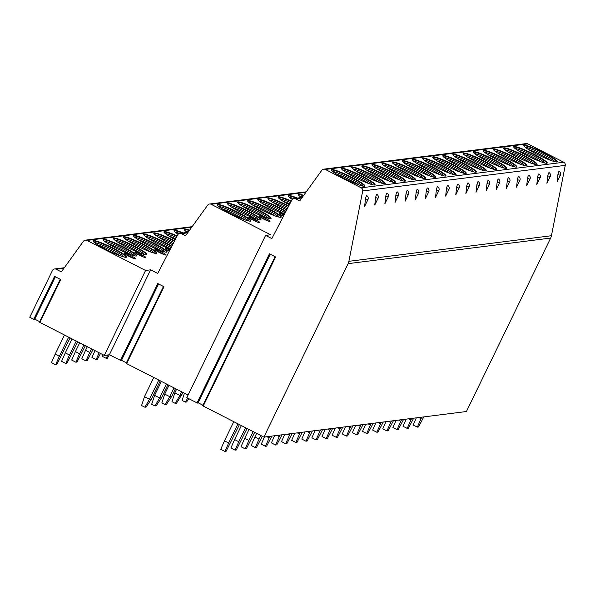 <?xml version="1.0" encoding="UTF-8"?>
<svg xmlns="http://www.w3.org/2000/svg" width="595" height="595" viewBox="0 0 595 595"><rect width="100%" height="100%" fill="white"/><g stroke="black" fill="none" stroke-linecap="round" stroke-linejoin="round"><path stroke-width="0.89" d="M362.705 190.95L565.25 165.365A2.856 2.789 -97.2 0 0 563.755 162.242L527.839 143.864A2.856 2.789 -97.2 0 0 526.248 143.581L323.702 169.159A2.856 2.789 -97.2 0 1 325.294 169.441L361.21 187.827A2.856 2.789 -97.2 0 1 362.705 190.95L348.893 261.309A9.505 9.297 -97.2 0 1 348.105 263.652L263.882 437.094L203.23 406.05L275.619 256.973L269.431 253.805L197.042 402.882L186.815 397.646L265.593 235.397L270.658 234.757L211.166 204.301A2.856 2.789 -97.2 0 0 207.685 205.149L185.573 235.746L181.43 233.627A2.856 2.789 -97.2 0 0 177.727 234.832L157.72 273.455L150.632 269.833L145.574 270.472L104.326 355.416L109.391 354.776L121.246 360.734L158.493 283.934M323.702 169.159A2.856 2.789 -97.2 0 0 321.806 170.289L299.702 200.887L295.559 198.767A2.856 2.789 -97.2 0 0 291.855 199.972L271.848 238.595L265.593 235.397M192.133 226.673L85.316 240.164A2.856 2.789 -97.2 0 1 86.915 240.439L145.574 270.472M85.316 240.164A2.856 2.789 -97.2 0 0 83.426 241.287L61.322 271.885L56.175 269.252A2.856 2.789 -97.2 0 0 52.434 270.524L29.75 317.239L33.729 319.277L54.562 276.385L60.75 279.553L39.925 322.445L104.326 355.416M203.23 406.05L202.739 405.716L275.247 256.78M55.268 276.749L34.525 319.575L33.729 319.277M34.733 319.136L39.657 321.65M39.925 322.445L39.426 322.118L60.378 279.36M121.462 360.295L126.385 362.816M120.458 360.444L157.787 283.57L163.975 286.738L126.646 363.612L126.155 363.285L163.603 286.545M126.646 363.612L188.072 395.058M270.145 254.162L197.838 403.172L197.042 402.882M198.046 402.733L202.969 405.255M263.882 437.094L466.435 411.517L550.65 238.074A9.505 9.297 -97.2 0 0 551.439 235.724L565.25 165.365M189.582 230.206A18.638 2.187 25.9 0 0 184.621 229.06A18.638 2.187 25.9 0 0 184.19 229.276A18.638 2.187 25.9 0 0 187.41 232.392M183.245 232.913A18.638 2.187 25.9 0 0 174.491 230.339A18.638 2.187 25.9 0 0 174.06 230.555A18.638 2.187 25.9 0 0 178.143 234.237M177.161 235.917A18.638 2.187 25.9 0 0 164.369 231.619A18.638 2.187 25.9 0 0 163.93 231.834A18.638 2.187 25.9 0 0 175.227 239.659M174.618 240.834A18.638 2.187 25.9 0 0 154.239 232.898A18.638 2.187 25.9 0 0 153.808 233.114A18.638 2.187 25.9 0 0 172.639 244.649M171.843 246.196A18.638 2.187 25.9 0 0 144.109 234.177A18.638 2.187 25.9 0 0 143.678 234.393A18.638 2.187 25.9 0 0 152.38 240.819A18.638 2.187 25.9 0 0 170.282 249.201M133.987 235.456A18.638 2.187 25.9 0 0 133.548 235.672A18.638 2.187 25.9 0 0 147.872 245.051A18.638 2.187 25.9 0 0 166.645 252.176A18.638 2.187 25.9 0 0 167.083 251.953A18.638 2.187 25.9 0 0 152.759 242.582A18.638 2.187 25.9 0 0 133.987 235.456M123.857 236.736A18.638 2.187 25.9 0 0 123.425 236.951A18.638 2.187 25.9 0 0 137.75 246.33A18.638 2.187 25.9 0 0 156.522 253.455A18.638 2.187 25.9 0 0 156.954 253.232A18.638 2.187 25.9 0 0 142.629 243.861A18.638 2.187 25.9 0 0 123.857 236.736M113.727 238.015A18.638 2.187 25.9 0 0 113.295 238.231A18.638 2.187 25.9 0 0 127.62 247.609A18.638 2.187 25.9 0 0 146.392 254.734A18.638 2.187 25.9 0 0 146.824 254.511A18.638 2.187 25.9 0 0 132.499 245.14A18.638 2.187 25.9 0 0 113.727 238.015M103.604 239.294A18.638 2.187 25.9 0 0 103.166 239.51A18.638 2.187 25.9 0 0 117.49 248.888A18.638 2.187 25.9 0 0 136.262 256.014A18.638 2.187 25.9 0 0 136.701 255.791A18.638 2.187 25.9 0 0 122.377 246.419A18.638 2.187 25.9 0 0 103.604 239.294M93.475 240.573A18.638 2.187 25.9 0 0 93.043 240.789A18.638 2.187 25.9 0 0 107.368 250.168A18.638 2.187 25.9 0 0 126.14 257.293A18.638 2.187 25.9 0 0 126.571 257.07A18.638 2.187 25.9 0 0 112.247 247.699A18.638 2.187 25.9 0 0 93.475 240.573M169.285 251.12A6.181 0.721 -154.1 0 1 165.113 248.398A6.181 0.721 -154.1 0 1 169.939 249.855M161.84 252.116A6.181 0.721 -154.1 0 1 166.027 255.039A6.181 0.721 -154.1 0 1 159.244 252.444A6.181 0.721 -154.1 0 1 154.983 249.677A6.181 0.721 -154.1 0 1 161.84 252.116M141.58 254.675A6.181 0.721 -154.1 0 1 145.768 257.598A6.181 0.721 -154.1 0 1 138.992 255.002A6.181 0.721 -154.1 0 1 134.73 252.235A6.181 0.721 -154.1 0 1 141.58 254.675M131.458 255.954A6.181 0.721 -154.1 0 1 135.645 258.877A6.181 0.721 -154.1 0 1 128.862 256.281A6.181 0.721 -154.1 0 1 124.6 253.515A6.181 0.721 -154.1 0 1 131.458 255.954M303.703 195.346A18.638 2.187 25.9 0 0 298.75 194.201A18.638 2.187 25.9 0 0 298.318 194.416A18.638 2.187 25.9 0 0 301.539 197.525M297.374 198.053A18.638 2.187 25.9 0 0 288.62 195.48A18.638 2.187 25.9 0 0 288.188 195.696A18.638 2.187 25.9 0 0 292.271 199.37M291.29 201.058A18.638 2.187 25.9 0 0 278.497 196.759A18.638 2.187 25.9 0 0 278.058 196.975A18.638 2.187 25.9 0 0 289.356 204.799M288.746 205.974A18.638 2.187 25.9 0 0 268.367 198.038A18.638 2.187 25.9 0 0 267.936 198.254A18.638 2.187 25.9 0 0 286.768 209.79M285.964 211.337A18.638 2.187 25.9 0 0 258.237 199.318A18.638 2.187 25.9 0 0 257.806 199.533A18.638 2.187 25.9 0 0 266.508 205.952A18.638 2.187 25.9 0 0 284.41 214.341M248.115 200.597A18.638 2.187 25.9 0 0 247.676 200.812A18.638 2.187 25.9 0 0 262.001 210.191A18.638 2.187 25.9 0 0 280.773 217.316A18.638 2.187 25.9 0 0 281.212 217.093A18.638 2.187 25.9 0 0 266.887 207.722A18.638 2.187 25.9 0 0 248.115 200.597M237.985 201.876A18.638 2.187 25.9 0 0 237.554 202.092A18.638 2.187 25.9 0 0 251.878 211.47A18.638 2.187 25.9 0 0 270.651 218.596A18.638 2.187 25.9 0 0 271.082 218.372A18.638 2.187 25.9 0 0 256.757 209.001A18.638 2.187 25.9 0 0 237.985 201.876M227.855 203.155A18.638 2.187 25.9 0 0 227.424 203.371A18.638 2.187 25.9 0 0 241.749 212.75A18.638 2.187 25.9 0 0 260.521 219.875A18.638 2.187 25.9 0 0 260.952 219.652A18.638 2.187 25.9 0 0 246.628 210.28A18.638 2.187 25.9 0 0 227.855 203.155M217.733 204.435A18.638 2.187 25.9 0 0 217.294 204.65A18.638 2.187 25.9 0 0 231.619 214.029A18.638 2.187 25.9 0 0 250.391 221.154A18.638 2.187 25.9 0 0 250.83 220.931A18.638 2.187 25.9 0 0 236.505 211.56A18.638 2.187 25.9 0 0 217.733 204.435M283.413 216.26A6.181 0.721 -154.1 0 1 283.399 216.253A6.181 0.721 -154.1 0 1 279.137 213.486A6.181 0.721 -154.1 0 1 284.075 214.996M263.146 218.811A6.181 0.721 -154.1 0 1 258.885 216.045A6.181 0.721 -154.1 0 1 265.742 218.484A6.181 0.721 -154.1 0 1 269.929 221.407A6.181 0.721 -154.1 0 1 263.146 218.811M253.016 220.091A6.181 0.721 -154.1 0 1 248.755 217.324A6.181 0.721 -154.1 0 1 255.612 219.763A6.181 0.721 -154.1 0 1 259.799 222.686A6.181 0.721 -154.1 0 1 253.016 220.091M303.42 195.74A18.638 2.187 -154.1 0 0 298.541 194.625A18.638 2.187 25.9 0 0 298.311 194.677M299.664 196.164A17.493 2.053 -154.1 0 1 302.602 196.871M296.407 198.18A18.638 2.187 -154.1 0 0 288.419 195.904A18.638 2.187 25.9 0 0 288.181 195.956M289.534 197.443A17.493 2.053 -154.1 0 1 293.662 198.544M291.074 201.482A18.638 2.187 -154.1 0 0 278.289 197.183A18.638 2.187 25.9 0 0 278.058 197.235M279.412 198.723A17.493 2.053 -154.1 0 1 290.486 202.612M282.744 201.036A17.493 2.053 -154.1 0 1 289.832 203.869M288.53 206.391A18.638 2.187 -154.1 0 0 268.159 198.462A18.638 2.187 25.9 0 0 267.929 198.514M269.282 200.002A17.493 2.053 -154.1 0 1 287.943 207.521M272.614 202.315A17.493 2.053 -154.1 0 1 287.296 208.778M285.749 211.753A18.638 2.187 -154.1 0 0 258.037 199.742A18.638 2.187 25.9 0 0 257.799 199.794M259.152 201.281A17.493 2.053 -154.1 0 1 285.146 212.913M262.492 203.594A17.493 2.053 -154.1 0 1 284.499 214.17M281.004 217.257A18.638 2.187 -154.1 0 0 265.779 207.7A18.638 2.187 -154.1 0 0 247.907 201.021A18.638 2.187 25.9 0 0 247.676 201.073M249.03 202.56A17.493 2.053 -154.1 0 1 264.641 208.555A17.493 2.053 -154.1 0 1 279.003 217.116M252.362 204.873A17.493 2.053 -154.1 0 1 275.121 215.925M270.881 218.536A18.638 2.187 -154.1 0 0 255.649 208.979A18.638 2.187 -154.1 0 0 237.777 202.3A18.638 2.187 25.9 0 0 237.546 202.352M238.9 203.84A17.493 2.053 -154.1 0 1 254.511 209.834A17.493 2.053 -154.1 0 1 268.873 218.395M242.232 206.153A17.493 2.053 -154.1 0 1 264.998 217.205M260.751 219.815A18.638 2.187 -154.1 0 0 245.519 210.258A18.638 2.187 -154.1 0 0 227.654 203.579A18.638 2.187 25.9 0 0 227.416 203.631M228.77 205.119A17.493 2.053 -154.1 0 1 244.381 211.113A17.493 2.053 -154.1 0 1 258.751 219.674M232.109 207.432A17.493 2.053 -154.1 0 1 254.868 218.484M250.621 221.095A18.638 2.187 -154.1 0 0 235.397 211.537A18.638 2.187 -154.1 0 0 217.525 204.858A18.638 2.187 25.9 0 0 217.294 204.911M218.648 206.398A17.493 2.053 -154.1 0 1 234.259 212.393A17.493 2.053 -154.1 0 1 248.621 220.953M221.98 208.711A17.493 2.053 -154.1 0 1 244.738 219.763M557.039 182.025L560.349 175.324L557.917 174.543L557.039 182.025M560.349 175.324A3.094 3.094 0 0 0 559.218 171.367A2.908 0.58 101.9 0 0 559.136 171.345A2.908 0.58 101.9 0 0 557.917 174.543M546.917 183.305L550.219 176.603L547.794 175.823L546.917 183.305M550.219 176.603A3.094 3.094 0 0 0 549.096 172.647A2.908 0.58 101.9 0 0 549.014 172.624A2.908 0.58 101.9 0 0 547.794 175.823M536.787 184.584L540.096 177.883L537.664 177.102L536.787 184.584M540.096 177.883A3.094 3.094 0 0 0 538.966 173.926A2.908 0.58 101.9 0 0 538.884 173.904A2.908 0.58 101.9 0 0 537.664 177.102M526.657 185.863L529.966 179.162L527.534 178.381L526.657 185.863M529.966 179.162A3.094 3.094 0 0 0 528.836 175.205A2.908 0.58 101.9 0 0 528.754 175.183A2.908 0.58 101.9 0 0 527.534 178.381M516.534 187.142L519.837 180.441L517.412 179.66L516.534 187.142M519.837 180.441A3.094 3.094 0 0 0 518.714 176.484A2.908 0.58 101.9 0 0 518.632 176.462A2.908 0.58 101.9 0 0 517.412 179.66M506.404 188.422L509.714 181.72L507.282 180.94L506.404 188.422M509.714 181.72A3.094 3.094 0 0 0 508.584 177.756A2.908 0.58 101.9 0 0 508.502 177.741A2.908 0.58 101.9 0 0 507.282 180.94M496.275 189.701L499.584 183L497.152 182.219L496.275 189.701M499.584 183A3.094 3.094 0 0 0 498.454 179.036A2.908 0.58 101.9 0 0 498.372 179.021A2.908 0.58 101.9 0 0 497.152 182.219M486.152 190.98L489.454 184.279L487.03 183.498L486.152 190.98M489.454 184.279A3.094 3.094 0 0 0 488.331 180.315A2.908 0.58 101.9 0 0 488.25 180.3A2.908 0.58 101.9 0 0 487.03 183.498M476.022 192.259L479.332 185.558L476.9 184.777L476.022 192.259M479.332 185.558A3.094 3.094 0 0 0 478.202 181.594A2.908 0.58 101.9 0 0 478.12 181.579A2.908 0.58 101.9 0 0 476.9 184.777M465.892 193.539L469.202 186.837L466.77 186.056L465.892 193.539M469.202 186.837A3.094 3.094 0 0 0 468.072 182.873A2.908 0.58 101.9 0 0 467.99 182.858A2.908 0.58 101.9 0 0 466.77 186.056M455.77 194.818L459.072 188.117L456.648 187.336L455.77 194.818M459.072 188.117A3.094 3.094 0 0 0 457.949 184.153A2.908 0.58 101.9 0 0 457.867 184.138A2.908 0.58 101.9 0 0 456.648 187.336M445.64 196.097L448.95 189.396L446.518 188.615L445.64 196.097M448.95 189.396A3.094 3.094 0 0 0 447.819 185.432A2.908 0.58 101.9 0 0 447.738 185.417A2.908 0.58 101.9 0 0 446.518 188.615M435.51 197.376L438.82 190.675L436.388 189.894L435.51 197.376M438.82 190.675A3.094 3.094 0 0 0 437.689 186.711A2.908 0.58 101.9 0 0 437.608 186.696A2.908 0.58 101.9 0 0 436.388 189.894M425.388 198.656L428.697 191.954L426.265 191.174L425.388 198.656M428.697 191.954A3.094 3.094 0 0 0 427.567 187.99A2.908 0.58 101.9 0 0 427.485 187.975A2.908 0.58 101.9 0 0 426.265 191.174M415.258 199.935L418.568 193.234L416.136 192.453L415.258 199.935M418.568 193.234A3.094 3.094 0 0 0 417.437 189.269A2.908 0.58 101.9 0 0 417.355 189.255A2.908 0.58 101.9 0 0 416.136 192.453M405.128 201.214L408.438 194.513L406.013 193.732L405.128 201.214M408.438 194.513A3.094 3.094 0 0 0 407.307 190.549A2.908 0.58 101.9 0 0 407.225 190.534A2.908 0.58 101.9 0 0 406.013 193.732M395.006 202.493L398.315 195.792L395.883 195.011L395.006 202.493M398.315 195.792A3.094 3.094 0 0 0 397.185 191.828A2.908 0.58 101.9 0 0 397.103 191.813A2.908 0.58 101.9 0 0 395.883 195.011M384.876 203.773L388.185 197.071L385.753 196.291L384.876 203.773M388.185 197.071A3.094 3.094 0 0 0 387.055 193.107A2.908 0.58 101.9 0 0 386.973 193.092A2.908 0.58 101.9 0 0 385.753 196.291M374.746 205.052L378.056 198.351L375.631 197.57L374.746 205.052M378.056 198.351A3.094 3.094 0 0 0 376.925 194.387A2.908 0.58 101.9 0 0 376.843 194.372A2.908 0.58 101.9 0 0 375.631 197.57M364.623 206.331L367.933 199.63L365.501 198.849L364.623 206.331M367.933 199.63A3.094 3.094 0 0 0 366.803 195.666A2.908 0.58 101.9 0 0 366.721 195.651A2.908 0.58 101.9 0 0 365.501 198.849M524.277 145.269A18.638 2.187 25.9 0 0 523.845 145.485A18.638 2.187 25.9 0 0 538.17 154.864A18.638 2.187 25.9 0 0 556.942 161.989A18.638 2.187 25.9 0 0 557.374 161.766A18.638 2.187 25.9 0 0 543.049 152.394A18.638 2.187 25.9 0 0 524.277 145.269M514.147 146.548A18.638 2.187 25.9 0 0 513.716 146.764A18.638 2.187 25.9 0 0 528.04 156.143A18.638 2.187 25.9 0 0 546.812 163.268A18.638 2.187 25.9 0 0 547.244 163.045A18.638 2.187 25.9 0 0 532.919 153.674A18.638 2.187 25.9 0 0 514.147 146.548M504.024 147.828A18.638 2.187 25.9 0 0 503.586 148.043A18.638 2.187 25.9 0 0 517.91 157.422A18.638 2.187 25.9 0 0 536.683 164.547A18.638 2.187 25.9 0 0 537.121 164.324A18.638 2.187 25.9 0 0 522.797 154.953A18.638 2.187 25.9 0 0 504.024 147.828M493.895 149.107A18.638 2.187 25.9 0 0 493.463 149.323A18.638 2.187 25.9 0 0 507.788 158.701A18.638 2.187 25.9 0 0 526.56 165.827A18.638 2.187 25.9 0 0 526.991 165.603A18.638 2.187 25.9 0 0 512.667 156.232A18.638 2.187 25.9 0 0 493.895 149.107M483.765 150.386A18.638 2.187 25.9 0 0 483.333 150.602A18.638 2.187 25.9 0 0 497.658 159.981A18.638 2.187 25.9 0 0 516.43 167.106A18.638 2.187 25.9 0 0 516.862 166.883A18.638 2.187 25.9 0 0 502.537 157.511A18.638 2.187 25.9 0 0 483.765 150.386M473.642 151.666A18.638 2.187 25.9 0 0 473.204 151.881A18.638 2.187 25.9 0 0 487.528 161.26A18.638 2.187 25.9 0 0 506.3 168.385A18.638 2.187 25.9 0 0 506.739 168.162A18.638 2.187 25.9 0 0 492.415 158.791A18.638 2.187 25.9 0 0 473.642 151.666M463.512 152.945A18.638 2.187 25.9 0 0 463.081 153.16A18.638 2.187 25.9 0 0 477.406 162.539A18.638 2.187 25.9 0 0 496.178 169.664A18.638 2.187 25.9 0 0 496.609 169.441A18.638 2.187 25.9 0 0 482.285 160.07A18.638 2.187 25.9 0 0 463.512 152.945M453.383 154.224A18.638 2.187 25.9 0 0 452.951 154.44A18.638 2.187 25.9 0 0 467.276 163.818A18.638 2.187 25.9 0 0 486.048 170.944A18.638 2.187 25.9 0 0 486.479 170.72A18.638 2.187 25.9 0 0 472.155 161.349A18.638 2.187 25.9 0 0 453.383 154.224M443.26 155.503A18.638 2.187 25.9 0 0 442.821 155.719A18.638 2.187 25.9 0 0 457.146 165.098A18.638 2.187 25.9 0 0 475.918 172.223A18.638 2.187 25.9 0 0 476.357 172A18.638 2.187 25.9 0 0 462.032 162.628A18.638 2.187 25.9 0 0 443.26 155.503M433.13 156.783A18.638 2.187 25.9 0 0 432.699 156.998A18.638 2.187 25.9 0 0 447.024 166.377A18.638 2.187 25.9 0 0 465.796 173.502A18.638 2.187 25.9 0 0 466.227 173.279A18.638 2.187 25.9 0 0 451.903 163.908A18.638 2.187 25.9 0 0 433.13 156.783M423 158.062A18.638 2.187 25.9 0 0 422.569 158.277A18.638 2.187 25.9 0 0 436.894 167.656A18.638 2.187 25.9 0 0 455.666 174.781A18.638 2.187 25.9 0 0 456.097 174.558A18.638 2.187 25.9 0 0 441.773 165.187A18.638 2.187 25.9 0 0 423 158.062M412.878 159.341A18.638 2.187 25.9 0 0 412.439 159.557A18.638 2.187 25.9 0 0 426.764 168.935A18.638 2.187 25.9 0 0 445.536 176.06A18.638 2.187 25.9 0 0 445.975 175.837A18.638 2.187 25.9 0 0 431.65 166.466A18.638 2.187 25.9 0 0 412.878 159.341M402.748 160.62A18.638 2.187 25.9 0 0 402.317 160.836A18.638 2.187 25.9 0 0 416.641 170.215A18.638 2.187 25.9 0 0 435.414 177.34A18.638 2.187 25.9 0 0 435.845 177.117A18.638 2.187 25.9 0 0 421.52 167.745A18.638 2.187 25.9 0 0 402.748 160.62M392.618 161.9A18.638 2.187 25.9 0 0 392.187 162.115A18.638 2.187 25.9 0 0 406.511 171.494A18.638 2.187 25.9 0 0 425.284 178.619A18.638 2.187 25.9 0 0 425.715 178.396A18.638 2.187 25.9 0 0 411.39 169.025A18.638 2.187 25.9 0 0 392.618 161.9M382.496 163.179A18.638 2.187 25.9 0 0 382.057 163.394A18.638 2.187 25.9 0 0 396.382 172.773A18.638 2.187 25.9 0 0 415.154 179.898A18.638 2.187 25.9 0 0 415.593 179.675A18.638 2.187 25.9 0 0 401.268 170.304A18.638 2.187 25.9 0 0 382.496 163.179M372.366 164.458A18.638 2.187 25.9 0 0 371.935 164.674A18.638 2.187 25.9 0 0 386.259 174.052A18.638 2.187 25.9 0 0 405.031 181.178A18.638 2.187 25.9 0 0 405.463 180.954A18.638 2.187 25.9 0 0 391.138 171.583A18.638 2.187 25.9 0 0 372.366 164.458M362.236 165.737A18.638 2.187 25.9 0 0 361.805 165.953A18.638 2.187 25.9 0 0 376.129 175.332A18.638 2.187 25.9 0 0 394.902 182.457A18.638 2.187 25.9 0 0 395.333 182.234A18.638 2.187 25.9 0 0 381.008 172.862A18.638 2.187 25.9 0 0 362.236 165.737M352.114 167.017A18.638 2.187 25.9 0 0 351.675 167.232A18.638 2.187 25.9 0 0 365.999 176.611A18.638 2.187 25.9 0 0 384.772 183.736A18.638 2.187 25.9 0 0 385.21 183.513A18.638 2.187 25.9 0 0 370.886 174.142A18.638 2.187 25.9 0 0 352.114 167.017M341.984 168.288A18.638 2.187 25.9 0 0 341.552 168.511A18.638 2.187 25.9 0 0 355.877 177.89A18.638 2.187 25.9 0 0 374.649 185.015A18.638 2.187 25.9 0 0 375.081 184.792A18.638 2.187 25.9 0 0 360.756 175.421A18.638 2.187 25.9 0 0 341.984 168.288M331.854 169.568A18.638 2.187 25.9 0 0 331.422 169.791A18.638 2.187 25.9 0 0 345.747 179.162A18.638 2.187 25.9 0 0 364.519 186.294A18.638 2.187 25.9 0 0 364.951 186.071A18.638 2.187 25.9 0 0 350.626 176.7A18.638 2.187 25.9 0 0 331.854 169.568M557.173 161.937A18.638 2.187 -154.1 0 0 541.941 152.372A18.638 2.187 -154.1 0 0 524.069 145.693A18.638 2.187 25.9 0 0 523.838 145.745M525.192 147.233A17.493 2.053 -154.1 0 1 540.803 153.227A17.493 2.053 -154.1 0 1 555.165 161.788M528.524 149.546A17.493 2.053 -154.1 0 1 551.29 160.598M547.043 163.216A18.638 2.187 -154.1 0 0 531.811 153.651A18.638 2.187 -154.1 0 0 513.946 146.972A18.638 2.187 25.9 0 0 513.708 147.025M515.062 148.512A17.493 2.053 -154.1 0 1 530.673 154.507A17.493 2.053 -154.1 0 1 545.042 163.067M518.401 150.825A17.493 2.053 -154.1 0 1 541.16 161.877M536.921 164.488A18.638 2.187 -154.1 0 0 521.689 154.931A18.638 2.187 -154.1 0 0 503.816 148.252A18.638 2.187 25.9 0 0 503.586 148.304M504.939 149.791A17.493 2.053 -154.1 0 1 520.551 155.786A17.493 2.053 -154.1 0 1 534.912 164.346M508.271 152.104A17.493 2.053 -154.1 0 1 531.03 163.156M526.791 165.767A18.638 2.187 -154.1 0 0 511.559 156.21A18.638 2.187 -154.1 0 0 493.686 149.531A18.638 2.187 25.9 0 0 493.456 149.583M494.809 151.071A17.493 2.053 -154.1 0 1 510.421 157.065A17.493 2.053 -154.1 0 1 524.783 165.626M498.149 153.384A17.493 2.053 -154.1 0 1 520.908 164.436M516.661 167.046A18.638 2.187 -154.1 0 0 501.429 157.489A18.638 2.187 -154.1 0 0 483.564 150.81A18.638 2.187 25.9 0 0 483.326 150.862M484.687 152.35A17.493 2.053 -154.1 0 1 500.291 158.344A17.493 2.053 -154.1 0 1 514.66 166.905M488.019 154.663A17.493 2.053 -154.1 0 1 510.778 165.715M506.538 168.326A18.638 2.187 -154.1 0 0 491.306 158.768A18.638 2.187 -154.1 0 0 473.434 152.089A18.638 2.187 25.9 0 0 473.204 152.142M474.557 153.629A17.493 2.053 -154.1 0 1 490.168 159.624A17.493 2.053 -154.1 0 1 504.53 168.184M477.889 155.942A17.493 2.053 -154.1 0 1 500.648 166.994M496.409 169.605A18.638 2.187 -154.1 0 0 481.177 160.048A18.638 2.187 -154.1 0 0 463.304 153.369A18.638 2.187 25.9 0 0 463.074 153.421M464.427 154.908A17.493 2.053 -154.1 0 1 480.039 160.903A17.493 2.053 -154.1 0 1 494.4 169.463M467.767 157.221A17.493 2.053 -154.1 0 1 490.525 168.273M486.279 170.884A18.638 2.187 -154.1 0 0 471.047 161.327A18.638 2.187 -154.1 0 0 453.182 154.648A18.638 2.187 25.9 0 0 452.944 154.7M454.305 156.188A17.493 2.053 -154.1 0 1 469.909 162.182A17.493 2.053 -154.1 0 1 484.278 170.743M457.637 158.501A17.493 2.053 -154.1 0 1 480.396 169.553M476.156 172.163A18.638 2.187 -154.1 0 0 460.924 162.606A18.638 2.187 -154.1 0 0 443.052 155.927A18.638 2.187 25.9 0 0 442.821 155.979M444.175 157.467A17.493 2.053 -154.1 0 1 459.786 163.461A17.493 2.053 -154.1 0 1 474.148 172.022M447.507 159.78A17.493 2.053 -154.1 0 1 470.266 170.832M466.026 173.442A18.638 2.187 -154.1 0 0 450.794 163.885A18.638 2.187 -154.1 0 0 432.922 157.206A18.638 2.187 25.9 0 0 432.691 157.258M434.045 158.746A17.493 2.053 -154.1 0 1 449.656 164.741A17.493 2.053 -154.1 0 1 464.026 173.301M437.385 161.059A17.493 2.053 -154.1 0 1 460.143 172.111M455.896 174.722A18.638 2.187 -154.1 0 0 440.664 165.165A18.638 2.187 -154.1 0 0 422.8 158.486A18.638 2.187 25.9 0 0 422.562 158.538M423.923 160.025A17.493 2.053 -154.1 0 1 439.527 166.02A17.493 2.053 -154.1 0 1 453.896 174.58M427.255 162.338A17.493 2.053 -154.1 0 1 450.013 173.39M445.774 176.001A18.638 2.187 -154.1 0 0 430.542 166.444A18.638 2.187 -154.1 0 0 412.67 159.765A18.638 2.187 25.9 0 0 412.439 159.817M413.793 161.304A17.493 2.053 -154.1 0 1 429.404 167.299A17.493 2.053 -154.1 0 1 443.766 175.86M417.125 163.618A17.493 2.053 -154.1 0 1 439.884 174.67M435.644 177.28A18.638 2.187 -154.1 0 0 420.412 167.723A18.638 2.187 -154.1 0 0 402.54 161.044A18.638 2.187 25.9 0 0 402.309 161.096M403.663 162.584A17.493 2.053 -154.1 0 1 419.274 168.578A17.493 2.053 -154.1 0 1 433.643 177.139M407.002 164.897A17.493 2.053 -154.1 0 1 429.761 175.949M425.514 178.56A18.638 2.187 -154.1 0 0 410.282 169.002A18.638 2.187 -154.1 0 0 392.417 162.323A18.638 2.187 25.9 0 0 392.179 162.375M393.54 163.863A17.493 2.053 -154.1 0 1 409.144 169.858A17.493 2.053 -154.1 0 1 423.514 178.418M396.872 166.176A17.493 2.053 -154.1 0 1 419.631 177.228M415.392 179.839A18.638 2.187 -154.1 0 0 400.16 170.282A18.638 2.187 -154.1 0 0 382.288 163.603A18.638 2.187 25.9 0 0 382.057 163.655M383.411 165.142A17.493 2.053 -154.1 0 1 399.022 171.137A17.493 2.053 -154.1 0 1 413.384 179.697M386.743 167.455A17.493 2.053 -154.1 0 1 409.501 178.507M405.262 181.118A18.638 2.187 -154.1 0 0 390.03 171.561A18.638 2.187 -154.1 0 0 372.158 164.882A18.638 2.187 25.9 0 0 371.927 164.934M373.281 166.422A17.493 2.053 -154.1 0 1 388.892 172.416A17.493 2.053 -154.1 0 1 403.261 180.977M376.62 168.735A17.493 2.053 -154.1 0 1 399.379 179.787M395.132 182.397A18.638 2.187 -154.1 0 0 379.9 172.84A18.638 2.187 -154.1 0 0 362.035 166.161A18.638 2.187 25.9 0 0 361.797 166.213M363.158 167.693A17.493 2.053 -154.1 0 1 378.762 173.695A17.493 2.053 -154.1 0 1 393.131 182.249M366.49 170.014A17.493 2.053 -154.1 0 1 389.249 181.066M385.01 183.677A18.638 2.187 -154.1 0 0 369.778 174.119A18.638 2.187 -154.1 0 0 351.905 167.44A18.638 2.187 25.9 0 0 351.675 167.493M353.028 168.973A17.493 2.053 -154.1 0 1 368.64 174.975A17.493 2.053 -154.1 0 1 383.002 183.528M356.36 171.293A17.493 2.053 -154.1 0 1 379.119 182.345M374.88 184.956A18.638 2.187 -154.1 0 0 359.648 175.399A18.638 2.187 -154.1 0 0 341.775 168.72A18.638 2.187 25.9 0 0 341.545 168.772M342.899 170.252A17.493 2.053 -154.1 0 1 358.51 176.254A17.493 2.053 -154.1 0 1 372.879 184.807M346.238 172.572A17.493 2.053 -154.1 0 1 368.997 183.624M364.75 186.235A18.638 2.187 -154.1 0 0 349.518 176.678A18.638 2.187 -154.1 0 0 331.653 169.999A18.638 2.187 25.9 0 0 331.422 170.051M332.776 171.531A17.493 2.053 -154.1 0 1 348.38 177.533A17.493 2.053 -154.1 0 1 362.749 186.086M336.108 173.852A17.493 2.053 -154.1 0 1 358.867 184.904M109.391 354.776L150.632 269.833M280.847 214.832A5.229 0.61 -154.1 0 1 283.584 215.933M260.595 217.391A5.229 0.61 -154.1 0 1 265.125 219.362A5.229 0.61 -154.1 0 1 267.81 220.901M250.465 218.67A5.229 0.61 -154.1 0 1 255.002 220.641A5.229 0.61 -154.1 0 1 257.687 222.18M184.182 229.536A18.638 2.187 -154.1 0 1 184.413 229.484A18.638 2.187 25.9 0 1 189.292 230.6M188.481 231.73A17.493 2.053 25.9 0 0 185.536 231.024M174.052 230.815A18.638 2.187 -154.1 0 1 174.29 230.763A18.638 2.187 25.9 0 1 182.278 233.039M179.534 233.404A17.493 2.053 25.9 0 0 175.413 232.303M163.93 232.095A18.638 2.187 -154.1 0 1 164.161 232.043A18.638 2.187 25.9 0 1 176.946 236.341M176.358 237.472A17.493 2.053 25.9 0 0 165.284 233.582M175.711 238.729A17.493 2.053 25.9 0 0 168.616 235.895M153.8 233.374A18.638 2.187 -154.1 0 1 154.031 233.322A18.638 2.187 25.9 0 1 174.402 241.258M173.814 242.381A17.493 2.053 25.9 0 0 155.154 234.861M173.167 243.638A17.493 2.053 25.9 0 0 158.493 237.174M143.67 234.653A18.638 2.187 -154.1 0 1 143.908 234.601A18.638 2.187 25.9 0 1 171.62 246.613M171.025 247.773A17.493 2.053 25.9 0 0 145.031 236.141M170.371 249.03A17.493 2.053 25.9 0 0 148.363 238.454M133.548 235.932A18.638 2.187 -154.1 0 1 133.778 235.88A18.638 2.187 25.9 0 1 151.651 242.559A18.638 2.187 25.9 0 1 166.883 252.124M164.875 251.975A17.493 2.053 25.9 0 0 150.513 243.414A17.493 2.053 25.9 0 0 134.901 237.42M160.992 250.785A17.493 2.053 25.9 0 0 138.233 239.733M123.418 237.212A18.638 2.187 -154.1 0 1 123.648 237.16A18.638 2.187 25.9 0 1 141.521 243.838A18.638 2.187 25.9 0 1 156.753 253.403M154.752 253.254A17.493 2.053 25.9 0 0 140.383 244.694A17.493 2.053 25.9 0 0 124.772 238.699M150.87 252.064A17.493 2.053 25.9 0 0 128.111 241.012M113.288 238.491A18.638 2.187 -154.1 0 1 113.526 238.439A18.638 2.187 25.9 0 1 131.391 245.118A18.638 2.187 25.9 0 1 146.623 254.682M144.622 254.534A17.493 2.053 25.9 0 0 130.253 245.973A17.493 2.053 25.9 0 0 114.649 239.978M140.74 253.344A17.493 2.053 25.9 0 0 117.981 242.291M103.166 239.77A18.638 2.187 -154.1 0 1 103.396 239.718A18.638 2.187 25.9 0 1 121.268 246.397A18.638 2.187 25.9 0 1 136.5 255.954M134.492 255.813A17.493 2.053 25.9 0 0 120.131 247.252A17.493 2.053 25.9 0 0 104.519 241.258M130.61 254.623A17.493 2.053 25.9 0 0 107.851 243.571M93.036 241.049A18.638 2.187 -154.1 0 1 93.266 240.997A18.638 2.187 25.9 0 1 111.139 247.676A18.638 2.187 25.9 0 1 126.371 257.233M124.37 257.092A17.493 2.053 25.9 0 0 110.001 248.532A17.493 2.053 25.9 0 0 94.389 242.537M120.487 255.902A17.493 2.053 25.9 0 0 97.729 244.85M166.816 249.744A5.229 0.61 -154.1 0 1 169.456 250.8M156.693 251.023A5.229 0.61 -154.1 0 1 161.223 252.994A5.229 0.61 -154.1 0 1 163.915 254.534M136.434 253.582A5.229 0.61 -154.1 0 1 140.97 255.553A5.229 0.61 -154.1 0 1 143.655 257.092M126.311 254.861A5.229 0.61 -154.1 0 1 130.84 256.832A5.229 0.61 -154.1 0 1 133.533 258.371M418.828 417.526L421.067 418.672L417.34 427.121L418.538 426.965L423.796 416.902M417.34 427.121L413.175 424.986L416.322 417.846M421.067 418.672L421.803 417.154M408.698 418.806L410.937 419.951L407.211 428.4L408.408 428.244L413.666 418.181M407.211 428.4L403.046 426.265L406.199 419.125M410.937 419.951L411.673 418.434M398.568 420.085L400.807 421.23L397.081 429.679L398.278 429.523L403.544 419.46M397.081 429.679L392.916 427.545L396.069 420.405M400.807 421.23L401.551 419.713M388.446 421.364L390.684 422.51L386.958 430.959L388.156 430.802L393.414 420.739M386.958 430.959L382.793 428.824L385.939 421.684M390.684 422.51L391.421 420.992M378.316 422.643L380.555 423.789L376.828 432.238L378.026 432.082L383.284 422.019M376.828 432.238L372.663 430.103L375.817 422.963M380.555 423.789L381.291 422.272M368.186 423.923L370.425 425.068L366.699 433.517L367.896 433.361L373.162 423.298M366.699 433.517L362.534 431.382L365.687 424.242M370.425 425.068L371.168 423.551M358.064 425.202L360.302 426.347L356.576 434.796L357.774 434.64L363.032 424.577M356.576 434.796L352.411 432.662L355.557 425.522M360.302 426.347L361.039 424.83M347.934 426.481L350.172 427.627L346.446 436.076L347.644 435.919L352.902 425.856M346.446 436.076L342.281 433.941L345.435 426.801M350.172 427.627L350.909 426.109M337.804 427.76L340.043 428.906L336.316 437.355L337.514 437.199L342.779 427.136M336.316 437.355L332.151 435.22L335.305 428.08M340.043 428.906L340.786 427.389M327.681 429.04L329.92 430.185L326.194 438.634L327.391 438.478L332.65 428.415M326.194 438.634L322.029 436.499L325.175 429.359M329.92 430.185L330.656 428.668M317.551 430.319L319.79 431.464L316.064 439.906L317.261 439.757L322.52 429.694M316.064 439.906L311.899 437.779L315.053 430.639M319.79 431.464L320.526 429.947M307.429 431.598L309.66 432.744L305.934 441.185L307.132 441.036L312.397 430.973M305.934 441.185L301.769 439.058L304.923 431.918M309.66 432.744L310.404 431.226M297.299 432.877L299.538 434.023L295.812 442.464L297.009 442.316L302.267 432.253M295.812 442.464L291.647 440.337L294.793 433.197M299.538 434.023L300.274 432.505M287.169 434.157L289.408 435.302L285.682 443.744L286.879 443.595L292.138 433.532M285.682 443.744L281.517 441.616L284.67 434.476M289.408 435.302L290.144 433.777M277.047 435.436L279.278 436.581L275.552 445.023L276.749 444.874L282.015 434.811M275.552 445.023L271.387 442.896L274.54 435.756M279.278 436.581L280.022 435.057M187.7 398.1L185.417 402.116L186.614 401.967L188.793 398.657M185.417 402.116L182.085 400.413L184.443 393.198M266.917 436.715L269.156 437.861L265.43 446.302L266.627 446.153L271.885 436.09M265.43 446.302L261.264 444.175L264.411 437.035M269.156 437.861L269.892 436.336M175.294 403.395L171.962 401.692L174.856 392.819L179.854 395.378L175.294 403.395L176.492 403.246L183.111 392.514M181.847 395.125L179.854 395.378L181.616 391.748M176.611 389.19L174.856 392.819M255.3 447.581L251.135 445.454L254.861 437.005L259.026 439.14L255.3 447.581L256.497 447.433L262.283 436.276M256.624 433.383L254.861 437.005M259.026 439.14L260.788 435.51M165.165 404.674L161.833 402.971L164.726 394.098L169.724 396.657L165.165 404.674L166.362 404.526L171.717 396.404L175.495 388.617M171.717 396.404L169.724 396.657L174 387.851M169.002 385.292L164.726 394.098M245.17 448.861L241.005 446.733L244.731 438.284L248.896 440.419L245.17 448.861L246.367 448.712L254.675 432.379M249.008 429.478L244.731 438.284M248.896 440.419L253.172 431.613M155.035 405.954L151.703 404.25L154.596 395.378L159.594 397.936L155.035 405.954L156.232 405.805L161.587 397.683L167.887 384.72M161.587 397.683L159.594 397.936L166.384 383.954M161.386 381.395L154.596 395.378M235.047 450.14L230.882 448.013L234.608 439.564L238.774 441.698L235.047 450.14L236.245 449.991L247.059 428.482M241.392 425.581L234.608 439.564M238.774 441.698L245.564 427.716M144.912 407.233L141.58 405.53L144.473 396.657L149.471 399.215L144.912 407.233L146.11 407.084L151.465 398.962L160.271 380.822M151.465 398.962L149.471 399.215L158.768 380.056M153.77 377.498L144.473 396.657M224.917 451.419L220.752 449.292L224.479 440.843L228.644 442.978L224.917 451.419L226.115 451.27L239.443 424.585M233.783 421.684L224.479 440.843M228.644 442.978L237.948 423.819M107.732 354.984L106.245 358.354L107.442 358.205L109.242 354.799M106.245 358.354L102.08 356.219L102.779 354.627M99.149 352.768L96.115 359.633L97.312 359.484L100.503 353.46M96.115 359.633L91.95 357.498L94.984 350.634M85.992 360.912L81.82 358.778L85.546 350.336L89.719 352.471L85.992 360.912L87.182 360.763L92.976 349.607M87.309 346.707L85.546 350.336M89.719 352.471L91.474 348.841M75.862 362.191L71.698 360.057L75.424 351.615L79.589 353.75L75.862 362.191L77.06 362.043L85.36 345.71M79.7 342.809L75.424 351.615M79.589 353.75L83.865 344.944M65.733 363.471L61.568 361.336L65.294 352.895L69.459 355.029L65.733 363.471L66.93 363.322L77.752 341.813M72.084 338.912L65.294 352.895M69.459 355.029L76.249 341.047M55.61 364.75L51.445 362.615L55.164 354.174L59.336 356.308L55.61 364.75L56.8 364.601L70.136 337.915M64.468 335.015L55.164 354.174M59.336 356.308L68.633 337.149M86.915 240.439L191.746 227.201M181.43 233.627L187.678 232.838M211.166 204.301L305.875 192.341M348.105 263.652L550.65 238.074M348.893 261.309L551.439 235.724M361.21 187.827L563.755 162.242M325.294 169.441L527.839 143.864M295.559 198.767L301.806 197.979M56.175 269.252L63.933 268.271M121.521 360.325L158.59 283.979M34.793 319.158L55.365 276.794M198.105 402.763L270.234 254.214M275.098 256.705L202.739 405.716M188.057 232.31L179.839 233.344M306.261 191.806L209.574 204.018M302.186 197.443L293.967 198.485M64.312 267.743L54.576 268.97M163.454 286.47L126.155 363.285M158.53 283.949L121.246 360.734M55.305 276.764L34.525 319.575M60.229 279.286L39.426 322.118M270.182 254.184L197.838 403.172"/></g></svg>
